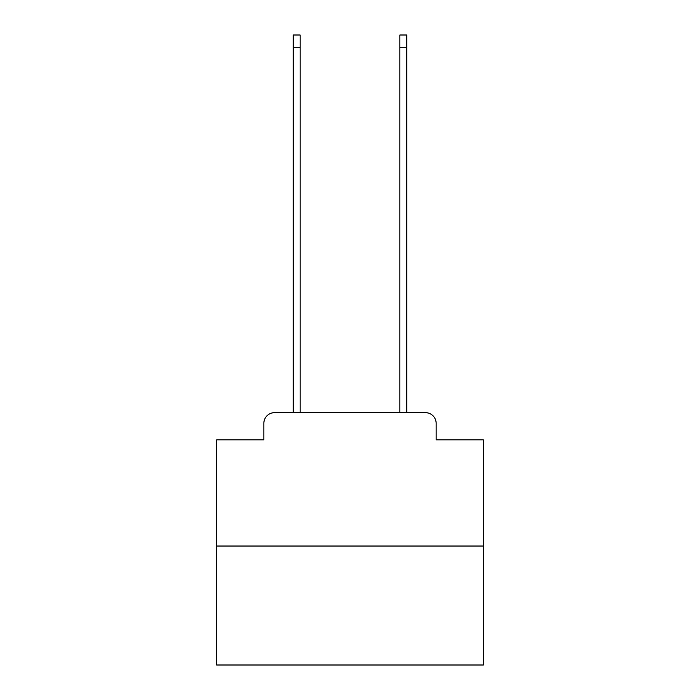 <?xml version="1.0" encoding="UTF-8"?>
<svg xmlns="http://www.w3.org/2000/svg" width="700" height="700" viewBox="0 0 700 700"><rect width="100%" height="100%" fill="white"/><g stroke="black" fill="none" stroke-linecap="round" stroke-linejoin="round"><path stroke-width="1.05" d="M263.848 423.351L263.848 439.889L263.848 423.351A10.666 10.666 0 0 1 274.514 412.676L293.186 412.676L293.186 35L300.125 35L300.125 412.676L308.394 412.676M483.359 546.044L216.641 546.044L216.641 665L483.359 665L483.359 439.889L436.152 439.889L436.152 423.351A10.666 10.666 0 0 0 425.486 412.676L274.514 412.676M216.641 546.044L216.641 439.889L263.848 439.889M391.606 412.676L399.875 412.676L399.875 35L406.814 35L406.814 412.676L425.486 412.676M436.152 439.889L436.152 423.351M293.186 47.268L300.125 47.268M406.814 47.268L399.875 47.268"/></g></svg>
